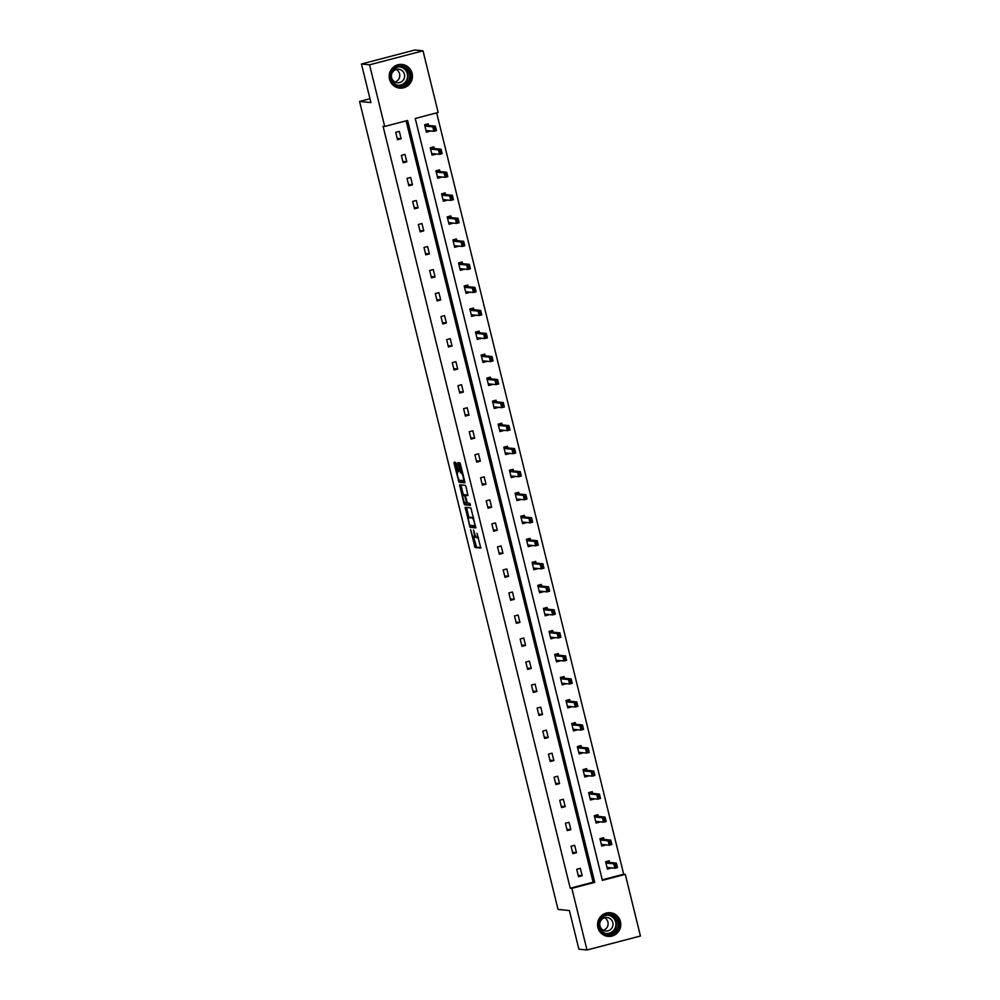 <?xml version="1.0" encoding="UTF-8"?>
<svg xmlns="http://www.w3.org/2000/svg" width="1000" height="1000" viewBox="0 0 1000 1000"><rect width="100%" height="100%" fill="white"/><g stroke="black" fill="none" stroke-linecap="round" stroke-linejoin="round"><path stroke-width="1.5" d="M470.562 529.65L475.05 547.513L480.8 548.1L477 533.237A4.787 0.963 -104.7 0 1 477.2 537.762A4.787 0.963 -104.7 0 1 477.125 537.775L476.65 537.725A4.787 0.963 -104.7 0 1 474.487 532.975L473.525 529.95L474.038 532.938A4.787 0.963 -104.7 0 1 474.237 537.463A4.787 0.963 -104.7 0 1 474.162 537.463L473.688 537.413A4.787 0.963 -104.7 0 1 471.525 532.675L470.562 529.65M412.088 73.325A11.887 11.612 -84.2 0 1 399.613 88.1A11.887 11.612 -84.2 0 1 389.55 79.225A11.887 11.612 -84.2 0 1 402.025 64.45A11.887 11.612 -84.2 0 1 412.088 73.325M620.438 921.6A11.887 11.612 -84.2 0 1 607.962 936.375A11.887 11.612 -84.2 0 1 597.913 927.5A11.887 11.612 -84.2 0 1 610.388 912.725A11.887 11.612 -84.2 0 1 620.438 921.6M456.388 463.888L455.712 462.4L454.075 462.238L454.137 463.65L459.012 482.238L464.762 482.825L464.712 481.4L460.513 464.312L459.837 462.825L457.863 462.625L459.725 471.362L461.362 472.938A4 0.8 -104.7 0 1 463.137 476.763A4 0.8 -104.7 0 1 463.325 480.688A4 0.8 -104.7 0 1 463.263 480.688L459.487 480.312A4 0.8 -104.7 0 1 457.725 476.488A4 0.8 -104.7 0 1 457.525 472.562A4 0.8 -104.7 0 1 457.587 472.55L458.175 471.2L456.388 463.888M586.987 950L578.875 949.175L569.388 910.562L558.025 909.4L359.562 101.438L370.925 102.587L361.45 63.987L369.562 64.812L423.013 50.825L438.15 112.463L415.25 118.462L602.4 880.375L625.288 874.375L640.438 936.012L586.987 950L571.85 888.363L594.738 882.375L407.6 120.463L384.7 126.45L369.562 64.812M384.7 126.45L383.075 126.287L570.225 888.2L571.85 888.363M465.163 507.3L470.075 527.3L475.838 527.888L470.9 507.887L465.163 507.3M463.875 503.288L459.613 484.775L465.363 485.363L466.037 486.838L467.9 495.575L465.525 495.337L465.588 496.75L467.45 503.088L469.875 503.338L470.387 505.363L464.55 504.775L463.875 503.288L465.3 502.875M361.45 63.987L414.9 50L423.013 50.825M369.975 98.713L359.562 101.438M434.275 148.512L433.862 146.85L430.25 147.8L432.075 155.175L435.675 154.238L431.987 154.875M445.588 194.575L445.175 192.913L441.575 193.863L443.387 201.238L447 200.3L443.312 200.938M456.9 240.637L456.5 238.975L452.887 239.925L454.7 247.3L458.312 246.35L454.625 246.988M468.212 286.7L467.812 285.038L464.2 285.975L466.012 293.363L469.625 292.413L465.938 293.05M479.525 332.762L479.125 331.1L475.513 332.038L477.325 339.425L480.938 338.475L477.25 339.113M490.838 378.825L490.438 377.15L486.825 378.1L488.638 385.475L492.25 384.538L488.562 385.175M502.163 424.875L501.75 423.212L498.137 424.162L499.95 431.538L503.562 430.6L499.875 431.238M513.475 470.938L513.062 469.275L509.45 470.225L511.262 477.6L514.875 476.662L511.188 477.287M524.788 517L524.375 515.337L520.763 516.275L522.575 523.663L526.188 522.712L522.5 523.35M536.1 563.062L535.688 561.4L532.075 562.337L533.888 569.725L537.5 568.775L533.812 569.412M547.413 609.125L547 607.45L543.387 608.4L545.2 615.788L548.812 614.837L545.125 615.475M558.725 655.175L558.312 653.512L554.7 654.463L556.512 661.838L560.125 660.9L556.438 661.538M570.037 701.237L569.625 699.575L566.013 700.525L567.825 707.9L571.438 706.963L567.75 707.6M581.35 747.3L580.938 745.638L577.325 746.587L579.15 753.962L582.75 753.012L579.062 753.65M592.663 793.363L592.25 791.7L588.65 792.638L590.462 800.025L594.075 799.075L590.388 799.712M603.975 839.425L603.575 837.763L599.963 838.7L601.775 846.087L605.388 845.138L601.7 845.775M602.263 879.812L623.675 874.212L436.662 112.85M609.637 862.45L609.225 860.788L605.612 861.737L607.425 869.112L611.038 868.162L607.35 868.8M598.325 816.388L597.913 814.725L594.3 815.675L596.112 823.05L599.725 822.113L596.038 822.75M587.013 770.337L586.6 768.662L582.987 769.613L584.8 776.988L588.413 776.05L584.725 776.688M575.7 724.275L575.288 722.6L571.675 723.55L573.488 730.938L577.1 729.987L573.413 730.625M564.375 678.213L563.975 676.55L560.363 677.487L562.175 684.875L565.788 683.925L562.1 684.562M553.062 632.15L552.663 630.487L549.05 631.425L550.862 638.812L554.475 637.863L550.788 638.5M541.75 586.087L541.35 584.425L537.737 585.375L539.55 592.75L543.162 591.812L539.475 592.438M530.438 540.025L530.037 538.362L526.425 539.312L528.237 546.688L531.85 545.75L528.162 546.388M519.125 493.975L518.713 492.3L515.112 493.25L516.925 500.637L520.538 499.688L516.85 500.325M507.812 447.912L507.4 446.25L503.787 447.188L505.613 454.575L509.212 453.625L505.525 454.263M496.5 401.85L496.087 400.188L492.475 401.125L494.288 408.512L497.9 407.562L494.212 408.2M485.188 355.788L484.775 354.125L481.163 355.075L482.975 362.45L486.587 361.5L482.9 362.137M473.875 309.725L473.462 308.062L469.85 309.012L471.662 316.388L475.275 315.45L471.587 316.087M462.562 263.675L462.15 262L458.537 262.95L460.35 270.325L463.963 269.387L460.275 270.025M451.25 217.613L450.838 215.95L447.225 216.887L449.038 224.275L452.65 223.325L448.963 223.962M439.938 171.55L439.525 169.887L435.913 170.825L437.725 178.212L441.337 177.262L437.65 177.9M428.625 125.487L428.212 123.825L424.6 124.763L426.413 132.15L430.025 131.2L426.337 131.838M623.675 874.212L625.288 874.375M570.225 888.2L593.112 882.212L406.112 120.85M593.112 882.212L594.738 882.375M399.325 131.387L401.138 138.763L397.525 139.713L395.712 132.325L399.325 131.387M404.975 154.412L406.788 161.8L403.175 162.738L401.362 155.363L404.975 154.412M410.637 177.45L412.45 184.825L408.837 185.775L407.025 178.388L410.637 177.45M416.287 200.475L418.1 207.85L414.487 208.8L412.675 201.425L416.287 200.475M421.95 223.5L423.762 230.888L420.15 231.838L418.338 224.45L421.95 223.5M427.6 246.537L429.412 253.912L425.8 254.862L423.988 247.475L427.6 246.537M433.263 269.562L435.075 276.95L431.463 277.887L429.65 270.512L433.263 269.562M438.913 292.6L440.725 299.975L437.125 300.925L435.312 293.538L438.913 292.6M444.575 315.625L446.388 323.013L442.775 323.95L440.962 316.575L444.575 315.625M450.225 338.65L452.05 346.037L448.438 346.987L446.625 339.6L450.225 338.65M455.887 361.688L457.7 369.062L454.087 370.012L452.275 362.625L455.887 361.688M461.55 384.712L463.363 392.1L459.75 393.038L457.938 385.662L461.55 384.712M467.2 407.75L469.012 415.125L465.4 416.075L463.587 408.688L467.2 407.75M472.863 430.775L474.675 438.162L471.062 439.1L469.25 431.725L472.863 430.775M478.512 453.8L480.325 461.188L476.712 462.137L474.9 454.75L478.512 453.8M484.175 476.838L485.988 484.212L482.375 485.163L480.562 477.775L484.175 476.838M489.825 499.862L491.637 507.25L488.025 508.188L486.213 500.812L489.825 499.862M495.487 522.9L497.3 530.275L493.688 531.225L491.875 523.837L495.487 522.9M501.138 545.925L502.95 553.312L499.338 554.25L497.525 546.875L501.138 545.925M506.8 568.962L508.612 576.337L505 577.288L503.188 569.9L506.8 568.962M512.45 591.987L514.263 599.362L510.662 600.312L508.85 592.938L512.45 591.987M518.112 615.013L519.925 622.4L516.312 623.337L514.5 615.962L518.112 615.013M523.763 638.05L525.588 645.425L521.975 646.375L520.163 638.987L523.763 638.05M529.425 661.075L531.237 668.462L527.625 669.4L525.812 662.025L529.425 661.075M535.087 684.112L536.9 691.488L533.288 692.438L531.475 685.05L535.087 684.112M540.737 707.138L542.55 714.513L538.938 715.462L537.125 708.088L540.737 707.138M546.4 730.163L548.212 737.55L544.6 738.487L542.788 731.112L546.4 730.163M552.05 753.2L553.862 760.575L550.25 761.525L548.438 754.137L552.05 753.2M557.712 776.225L559.525 783.612L555.913 784.55L554.1 777.175L557.712 776.225M563.362 799.262L565.175 806.637L561.562 807.588L559.75 800.2L563.362 799.262M569.025 822.288L570.837 829.675L567.225 830.612L565.413 823.238L569.025 822.288M574.675 845.312L576.487 852.7L572.875 853.65L571.062 846.263L574.675 845.312M580.337 868.35L582.15 875.725L578.538 876.675L576.725 869.287L580.337 868.35M582.15 875.725L578.212 875.325M576.487 852.7L572.55 852.3M570.837 829.675L566.888 829.262M565.175 806.637L561.237 806.237M559.525 783.612L555.575 783.2M553.862 760.575L549.925 760.175M548.212 737.55L544.263 737.15M542.55 714.513L538.612 714.112M536.9 691.488L532.95 691.087M531.237 668.462L527.3 668.05M525.588 645.425L521.638 645.025M519.925 622.4L515.988 622M514.263 599.362L510.325 598.962M508.612 576.337L504.675 575.938M502.95 553.312L499.012 552.9M497.3 530.275L493.35 529.875M491.637 507.25L487.7 506.85M485.988 484.212L482.038 483.812M480.325 461.188L476.388 460.788M474.675 438.162L470.725 437.75M469.012 415.125L465.075 414.725M463.363 392.1L459.412 391.7M457.7 369.062L453.762 368.663M452.05 346.037L448.1 345.637M446.388 323.013L442.45 322.6M440.725 299.975L436.788 299.575M435.075 276.95L431.138 276.537M429.412 253.912L425.475 253.512M423.762 230.888L419.812 230.487M418.1 207.85L414.162 207.45M412.45 184.825L408.5 184.425M406.788 161.8L402.85 161.388M401.138 138.763L397.188 138.363M474.3 537.425L475.6 537.087A4.787 0.963 -104.7 0 0 475.675 537.087A4.787 0.963 -104.7 0 0 475.875 536.862M473.8 537.425L476.488 547.137L480.9 547.587M470.838 525.4L471.525 526.925L475.925 527.375M466.5 507.438L468.925 517.6M469.462 524.275L469.938 525.312L474.988 525.825L474.425 522.737A4.787 0.963 -104.7 0 0 472.262 517.987L468.825 517.638A4.787 0.963 -104.7 0 0 468.75 517.638A4.787 0.963 -104.7 0 0 468.938 522.175L469.462 524.275M470.125 517.3A4.787 0.963 -104.7 0 1 470.2 517.263A4.787 0.963 -104.7 0 1 470.262 517.263L473.6 517.6L472.262 517.987M463.375 495.012L461.112 485.812L459.675 486.188M460.962 484.913L461.112 485.812M467.987 495.062L466.95 494.975M470.438 504.85L464.55 504.775M463.137 495.087A4 0.8 -104.7 0 0 463.075 495.1A4 0.8 -104.7 0 0 463.275 499.025A4 0.8 -104.7 0 0 465.037 502.837L466.4 502.975L466.337 501.562L464.462 495.225L463.137 495.087L464.588 494.712A4 0.8 -104.7 0 0 464.525 494.712A4 0.8 -104.7 0 0 464.462 494.738M466.175 495.163L464.462 495.225M464.588 494.712L465.913 494.85M465.312 502.912L465.988 504.387M459.225 462.762L461.175 470.988L462.525 472.537M459.775 480.337L460.45 481.863L464.862 482.312M455.425 462.375L457.837 472.475M608.4 861L608.562 861.688M615.575 864.688L616.112 866.9L616 864.575L613.787 863.825L616.388 863.138L617.487 867.575L614.888 868.25L613.787 863.825L606.65 863.088L605.688 862.05M616 864.575L616.388 863.138L609.25 862.412L608.15 861.213M607.263 868.413L607.712 867.525L614.888 868.25L616.112 866.9M616.55 866.787L617.487 867.575M602.737 837.975L602.913 838.65M609.913 841.663L610.462 843.875L610.35 841.55L608.138 840.788L610.737 840.113L611.825 844.538L609.225 845.225L608.138 840.788L601 840.062L600.037 839.025M610.35 841.55L610.737 840.113L603.6 839.388L602.5 838.175M601.6 845.387L602.062 844.488L609.225 845.225L610.462 843.875M610.887 843.763L611.825 844.538M597.087 814.938L597.25 815.625M604.263 818.625L604.8 820.85L604.688 818.512L602.475 817.763L605.075 817.087L606.163 821.513L603.562 822.188L602.475 817.763L595.337 817.038L594.375 815.987M604.688 818.512L605.075 817.087L597.938 816.35L596.838 815.15M595.938 822.362L596.4 821.462L603.562 822.188L604.8 820.85M605.237 820.725L606.163 821.513M615.913 931.875A10.288 10.05 -84.2 0 1 601.7 931.712A10.288 10.05 -84.2 0 1 601.925 917.175A10.288 10.05 -84.2 0 1 616.138 917.337A10.288 10.05 -84.2 0 1 615.913 931.875M602.275 917.7A9.525 9.3 95.8 0 0 607.788 933.988A9.525 9.3 95.8 0 0 617.55 921.363A9.525 9.3 95.8 0 0 602.275 917.7M604.587 917.75A6.787 6.625 -84.2 0 1 603.3 930.288M601.775 919.425A6.787 6.625 95.8 0 0 605.7 931.012A6.787 6.625 95.8 0 0 612.65 922.025A6.787 6.625 95.8 0 0 601.775 919.425M604.612 935.5A11.812 11.538 95.8 0 0 619.825 920.612A11.812 11.538 95.8 0 0 606.912 912.9M407.55 83.6A10.288 10.05 -84.2 0 1 393.338 83.438A10.288 10.05 -84.2 0 1 393.562 68.9A10.288 10.05 -84.2 0 1 407.775 69.062A10.288 10.05 -84.2 0 1 407.55 83.6M393.925 69.425A9.525 9.3 95.8 0 0 399.425 85.712A9.525 9.3 95.8 0 0 409.2 73.075A9.525 9.3 95.8 0 0 393.925 69.425M396.225 69.475A6.787 6.625 -84.2 0 1 394.95 82.013M393.413 71.137A6.787 6.625 95.8 0 0 397.337 82.737A6.787 6.625 95.8 0 0 404.288 73.75A6.787 6.625 95.8 0 0 393.413 71.137M396.25 87.225A11.812 11.538 95.8 0 0 411.475 72.337A11.812 11.538 95.8 0 0 398.562 64.625M591.425 791.912L591.6 792.588M598.6 795.6L599.15 797.812L599.038 795.487L596.825 794.737L599.425 794.05L600.513 798.475L597.913 799.163L596.825 794.737L589.688 794L588.725 792.962M599.038 795.487L599.425 794.05L592.288 793.325L591.188 792.113M590.288 799.325L590.75 798.438L597.913 799.163L599.15 797.812M599.575 797.7L600.513 798.475M585.775 768.888L585.938 769.562M592.95 772.575L593.488 774.788L593.375 772.45L591.163 771.7L593.763 771.025L594.85 775.45L592.25 776.137L591.163 771.7L584.025 770.975L583.062 769.925M593.375 772.45L593.763 771.025L586.625 770.288L585.525 769.087M584.625 776.3L585.087 775.4L592.25 776.137L593.488 774.788M593.925 774.675L594.85 775.45M580.112 745.85L580.288 746.525M587.288 749.538L587.825 751.75L587.725 749.425L585.513 748.675L588.112 747.987L589.2 752.425L586.6 753.1L585.513 748.675L578.362 747.938L577.413 746.9M587.725 749.425L588.112 747.987L580.962 747.262L579.875 746.062M578.975 753.263L579.438 752.375L586.6 753.1L587.825 751.75M588.263 751.637L589.2 752.425M574.462 722.825L574.625 723.5M581.625 726.513L582.175 728.725L582.062 726.4L579.85 725.638L582.45 724.963L583.538 729.388L580.938 730.075L579.85 725.638L572.712 724.912L571.75 723.875M582.062 726.4L582.45 724.963L575.312 724.237L574.212 723.025M573.312 730.238L573.775 729.338L580.938 730.075L582.175 728.725M582.612 728.612L583.538 729.388M568.8 699.788L568.975 700.475M575.975 703.475L576.512 705.688L576.413 703.363L574.2 702.613L576.8 701.938L577.888 706.363L575.288 707.038L574.2 702.613L567.05 701.888L566.1 700.837M576.413 703.363L576.8 701.938L569.65 701.2L568.55 700M567.663 707.212L568.125 706.312L575.288 707.038L576.512 705.688M576.95 705.575L577.888 706.363M563.15 676.762L563.312 677.438M570.312 680.45L570.862 682.663L570.75 680.337L568.538 679.587L571.138 678.9L572.225 683.325L569.625 684.013L568.538 679.587L561.4 678.85L560.438 677.812M570.75 680.337L571.138 678.9L564 678.175L562.9 676.963M562 684.175L562.487 683.275L569.625 684.013L570.862 682.663M571.3 682.55L572.225 683.325M557.487 653.737L557.65 654.412M564.663 657.425L565.2 659.638L565.087 657.3L562.888 656.55L565.487 655.875L566.575 660.3L563.975 660.975L562.888 656.55L555.737 655.825L554.788 654.775M565.087 657.3L565.487 655.875L558.337 655.138L557.238 653.938M556.35 661.15L556.8 660.25L563.975 660.975L565.2 659.638M565.638 659.525L566.575 660.3M551.838 630.7L552 631.375M559 634.388L559.55 636.6L559.438 634.275L557.225 633.525L559.825 632.837L560.913 637.275L558.312 637.95L557.225 633.525L550.087 632.788L549.125 631.75M559.438 634.275L559.825 632.837L552.688 632.112L551.587 630.913M550.688 638.112L551.15 637.225L558.312 637.95L559.55 636.6M559.975 636.487L560.913 637.275M546.175 607.675L546.337 608.35M553.35 611.362L553.888 613.575L553.775 611.25L551.575 610.487L554.175 609.812L555.262 614.237L552.663 614.925L551.575 610.487L544.425 609.763L543.475 608.725M553.775 611.25L554.175 609.812L547.025 609.087L545.925 607.875M545.037 615.087L545.487 614.188L552.663 614.925L553.888 613.575M554.325 613.462L555.262 614.237M540.513 584.637L540.688 585.325M547.688 588.325L548.237 590.538L548.125 588.212L545.913 587.463L548.513 586.788L549.6 591.213L547 591.888L545.913 587.463L538.775 586.737L537.812 585.688M548.125 588.212L548.513 586.788L541.375 586.05L540.275 584.85M539.375 592.062L539.837 591.163L547 591.888L548.237 590.538M548.663 590.425L549.6 591.213M534.862 561.613L535.025 562.288M542.038 565.3L542.575 567.513L542.463 565.188L540.25 564.438L542.85 563.75L543.95 568.175L541.337 568.862L540.25 564.438L533.112 563.7L532.15 562.663M542.463 565.188L542.85 563.75L535.712 563.025L534.612 561.812M533.725 569.025L534.175 568.138L541.337 568.862L542.575 567.513M543.013 567.4L543.95 568.175M529.2 538.587L529.375 539.263M536.375 542.263L536.925 544.487L536.812 542.15L534.6 541.4L537.2 540.725L538.288 545.15L535.688 545.825L534.6 541.4L527.463 540.675L526.5 539.625M536.812 542.15L537.2 540.725L530.062 539.987L528.962 538.787M528.062 546L528.525 545.1L535.688 545.825L536.925 544.487M537.35 544.375L538.288 545.15M523.55 515.55L523.713 516.225M530.725 519.237L531.263 521.45L531.15 519.125L528.938 518.375L531.538 517.688L532.625 522.125L530.025 522.8L528.938 518.375L521.8 517.638L520.837 516.6M531.15 519.125L531.538 517.688L524.4 516.962L523.3 515.763M522.4 522.962L522.863 522.075L530.025 522.8L531.263 521.45M531.7 521.337L532.625 522.125M517.888 492.525L518.062 493.2M525.062 496.213L525.612 498.425L525.5 496.1L523.288 495.337L525.887 494.663L526.975 499.087L524.375 499.775L523.288 495.337L516.15 494.613L515.188 493.562M525.5 496.1L525.887 494.663L518.75 493.925L517.65 492.725M516.75 499.938L517.212 499.038L524.375 499.775L525.612 498.425M526.038 498.312L526.975 499.087M512.238 469.487L512.4 470.175M519.4 473.175L519.95 475.387L519.837 473.062L517.625 472.312L520.225 471.625L521.312 476.062L518.713 476.737L517.625 472.312L510.487 471.587L509.525 470.538M519.837 473.062L520.225 471.625L513.088 470.9L511.987 469.7M511.087 476.9L511.55 476.012L518.713 476.737L519.95 475.387M520.388 475.275L521.312 476.062M506.575 446.463L506.75 447.137M513.75 450.15L514.288 452.362L514.188 450.037L511.975 449.275L514.575 448.6L515.662 453.025L513.062 453.713L511.975 449.275L504.825 448.55L503.875 447.512M514.188 450.037L514.575 448.6L507.425 447.875L506.325 446.662M505.438 453.875L505.913 452.975L513.062 453.713L514.288 452.362M514.725 452.25L515.662 453.025M500.925 423.425L501.087 424.113M508.088 427.113L508.638 429.338L508.525 427L506.312 426.25L508.913 425.575L510 430L507.4 430.675L506.312 426.25L499.175 425.525L498.212 424.475M508.525 427L508.913 425.575L501.775 424.837L500.675 423.638M499.775 430.85L500.238 429.95L507.4 430.675L508.638 429.338M509.075 429.225L510 430M495.262 400.4L495.438 401.075M502.438 404.087L502.975 406.3L502.875 403.975L500.662 403.225L503.263 402.537L504.35 406.975L501.75 407.65L500.662 403.225L493.512 402.488L492.562 401.45M502.875 403.975L503.263 402.537L496.112 401.812L495.012 400.613M494.125 407.812L494.588 406.925L501.75 407.65L502.975 406.3M503.413 406.188L504.35 406.975M489.613 377.375L489.775 378.05M496.775 381.062L497.325 383.275L497.212 380.95L495 380.188L497.6 379.513L498.688 383.938L496.087 384.625L495 380.188L487.863 379.462L486.9 378.413M497.212 380.95L497.6 379.513L490.462 378.775L489.363 377.575M488.462 384.787L488.925 383.888L496.087 384.625L497.325 383.275M497.762 383.162L498.688 383.938M483.95 354.338L484.113 355.025M491.125 358.025L491.662 360.238L491.55 357.912L489.35 357.163L491.95 356.475L493.038 360.913L490.438 361.587L489.35 357.163L482.2 356.425L481.25 355.387M491.55 357.912L491.95 356.475L484.8 355.75L483.7 354.55M482.812 361.75L483.263 360.863L490.438 361.587L491.662 360.238M492.1 360.125L493.038 360.913M478.3 331.312L478.462 331.987M485.462 335L486.012 337.212L485.9 334.888L483.688 334.125L486.287 333.45L487.375 337.875L484.775 338.562L483.688 334.125L476.55 333.4L475.588 332.362M485.9 334.888L486.287 333.45L479.15 332.725L478.05 331.512M477.15 338.725L477.612 337.837L484.775 338.562L486.012 337.212M486.438 337.1L487.375 337.875M472.638 308.275L472.8 308.962M479.812 311.962L480.35 314.188L480.238 311.85L478.038 311.1L480.637 310.425L481.725 314.85L479.125 315.525L478.038 311.1L470.887 310.375L469.938 309.325M480.238 311.85L480.637 310.425L473.488 309.688L472.388 308.488M471.5 315.7L471.95 314.8L479.125 315.525L480.35 314.188M480.788 314.062L481.725 314.85M466.975 285.25L467.15 285.925M474.15 288.938L474.7 291.15L474.588 288.825L472.375 288.075L474.975 287.387L476.062 291.825L473.462 292.5L472.375 288.075L465.238 287.337L464.275 286.3M474.588 288.825L474.975 287.387L467.837 286.663L466.737 285.45M465.838 292.663L466.3 291.775L473.462 292.5L474.7 291.15M475.125 291.038L476.062 291.825M461.325 262.225L461.488 262.9M468.5 265.912L469.038 268.125L468.925 265.8L466.712 265.038L469.312 264.363L470.4 268.788L467.8 269.475L466.712 265.038L459.575 264.312L458.612 263.263M468.925 265.8L469.312 264.363L462.175 263.625L461.075 262.425M460.188 269.637L460.637 268.738L467.8 269.475L469.038 268.125M469.475 268.012L470.4 268.788M455.662 239.188L455.838 239.862M462.837 242.875L463.387 245.087L463.275 242.763L461.062 242.013L463.663 241.325L464.75 245.763L462.15 246.438L461.062 242.013L453.925 241.275L452.962 240.238M463.275 242.763L463.663 241.325L456.525 240.6L455.425 239.4M454.525 246.6L454.988 245.712L462.15 246.438L463.387 245.087M463.812 244.975L464.75 245.763M450.012 216.163L450.175 216.838M457.188 219.85L457.725 222.062L457.612 219.737L455.4 218.975L458 218.3L459.087 222.725L456.488 223.412L455.4 218.975L448.263 218.25L447.3 217.213M457.612 219.737L458 218.3L450.863 217.575L449.762 216.363M448.862 223.575L449.325 222.675L456.488 223.412L457.725 222.062M458.162 221.95L459.087 222.725M444.35 193.125L444.525 193.812M451.525 196.812L452.075 199.037L451.962 196.7L449.75 195.95L452.35 195.275L453.438 199.7L450.838 200.375L449.75 195.95L442.612 195.225L441.65 194.175M451.962 196.7L452.35 195.275L445.213 194.537L444.113 193.337M443.212 200.55L443.675 199.65L450.838 200.375L452.075 199.037M452.5 198.912L453.438 199.7M438.7 170.1L438.862 170.775M445.863 173.787L446.413 176L446.3 173.675L444.087 172.925L446.688 172.237L447.775 176.663L445.175 177.35L444.087 172.925L436.95 172.188L435.988 171.15M446.3 173.675L446.688 172.237L439.55 171.513L438.45 170.3M437.55 177.512L438.013 176.625L445.175 177.35L446.413 176M446.85 175.888L447.775 176.663M433.038 147.075L433.212 147.75M440.213 150.762L440.75 152.975L440.65 150.638L438.438 149.887L441.037 149.213L442.125 153.637L439.525 154.325L438.438 149.887L431.287 149.162L430.337 148.112M440.65 150.638L441.037 149.213L433.888 148.475L432.788 147.275M431.9 154.488L432.362 153.588L439.525 154.325L440.75 152.975M441.188 152.863L442.125 153.637M427.388 124.038L427.55 124.712M434.55 127.725L435.1 129.938L434.988 127.613L432.775 126.862L435.375 126.175L436.463 130.612L433.862 131.287L432.775 126.862L425.637 126.125L424.675 125.087M434.988 127.613L435.375 126.175L428.237 125.45L427.137 124.25M426.238 131.45L426.7 130.562L433.862 131.287L435.1 129.938M435.538 129.825L436.463 130.612M478.462 537.413L477.262 537.737M476.488 547.137L475.05 547.513M475.812 545.662L474.375 546.038M471.525 526.925L470.075 527.3M470.85 525.438L469.4 525.825M466.65 508.338L465.2 508.725M470.262 517.263L468.825 517.638M462.55 472.625L461.362 472.938M461.85 472.463L460.4 472.837M461.175 470.988L459.725 471.362M459.375 463.663L457.925 464.038M460.45 481.863L459.012 482.238M459.775 480.375L458.338 480.75M455.575 463.275L454.137 463.65M609.138 862.337L606.538 863.012M609.25 862.412L606.65 863.088M603.475 839.3L600.875 839.987M603.6 839.388L601 840.062M597.825 816.275L595.225 816.95M597.938 816.35L595.337 817.038M608.875 914.987A9.525 9.3 -84.2 0 1 606.938 933.863M605.4 933.413A9.213 9 95.8 0 0 615.312 921A9.213 9 95.8 0 0 607.275 915.113M400.513 66.712A9.525 9.3 -84.2 0 1 398.587 85.588M397.038 85.138A9.213 9 95.8 0 0 406.962 72.725A9.213 9 95.8 0 0 398.913 66.838M592.163 793.238L589.562 793.925M592.288 793.325L589.688 794M586.512 770.212L583.913 770.888M586.625 770.288L584.025 770.975M580.85 747.188L578.25 747.862M580.962 747.262L578.362 747.938M575.2 724.15L572.6 724.837M575.312 724.237L572.712 724.912M569.538 701.125L566.938 701.8M569.65 701.2L567.05 701.888M563.888 678.088L561.287 678.775M564 678.175L561.4 678.85M558.225 655.062L555.625 655.738M558.337 655.138L555.737 655.825M552.575 632.038L549.975 632.712M552.688 632.112L550.087 632.788M546.912 609L544.312 609.688M547.025 609.087L544.425 609.763M541.25 585.975L538.65 586.65M541.375 586.05L538.775 586.737M535.6 562.938L533 563.625M535.712 563.025L533.112 563.7M529.938 539.913L527.337 540.588M530.062 539.987L527.463 540.675M524.288 516.888L521.688 517.562M524.4 516.962L521.8 517.638M518.625 493.85L516.025 494.538M518.75 493.925L516.15 494.613M512.975 470.825L510.375 471.5M513.088 470.9L510.487 471.587M507.312 447.788L504.712 448.475M507.425 447.875L504.825 448.55M501.662 424.762L499.062 425.438M501.775 424.837L499.175 425.525M496 401.725L493.4 402.413M496.112 401.812L493.512 402.488M490.35 378.7L487.75 379.387M490.462 378.775L487.863 379.462M484.688 355.675L482.088 356.35M484.8 355.75L482.2 356.425M479.038 332.638L476.438 333.325M479.15 332.725L476.55 333.4M473.375 309.613L470.775 310.287M473.488 309.688L470.887 310.375M467.713 286.575L465.112 287.262M467.837 286.663L465.238 287.337M462.062 263.55L459.462 264.225M462.175 263.625L459.575 264.312M456.4 240.525L453.8 241.2M456.525 240.6L453.925 241.275M450.75 217.488L448.15 218.175M450.863 217.575L448.263 218.25M445.087 194.462L442.488 195.138M445.213 194.537L442.612 195.225M439.438 171.425L436.838 172.113M439.55 171.513L436.95 172.188M433.775 148.4L431.175 149.075M433.888 148.475L431.287 149.162M428.125 125.375L425.525 126.05M428.237 125.45L425.637 126.125M475.675 537.087L474.237 537.463M478.475 537.438L477.2 537.762M470.2 517.263L468.75 517.638M464.525 494.712L463.075 495.1M610.112 912.775L609.075 912.663M607.712 936.275L606.663 936.175M401.763 64.5L400.712 64.388M399.363 88L398.312 87.9"/></g></svg>

